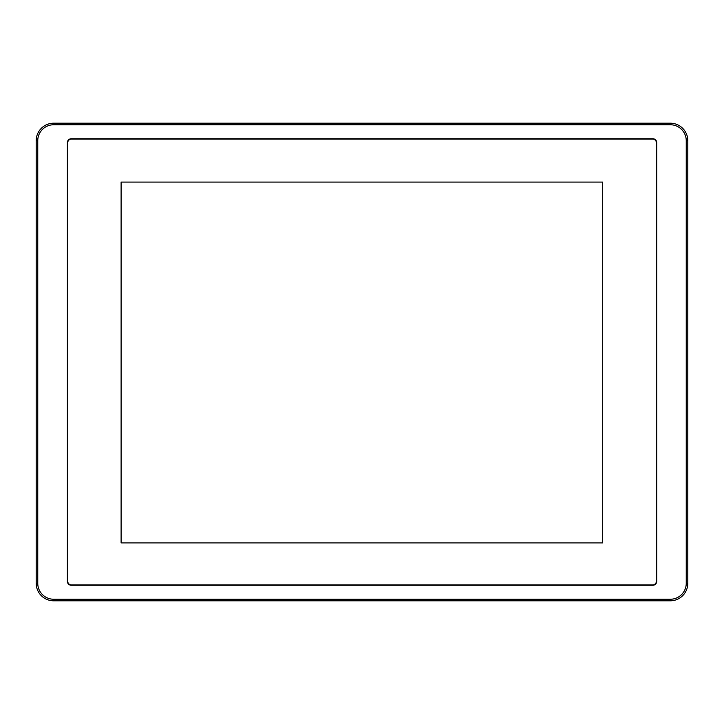 <?xml version="1.0" encoding="UTF-8"?>
<svg xmlns="http://www.w3.org/2000/svg" width="724" height="724" viewBox="0 0 724 724"><rect width="100%" height="100%" fill="white"/><g stroke="black" fill="none" stroke-linecap="round" stroke-linejoin="round"><path stroke-width="1.09" d="M37.757 140.691L36.2 140.691L36.2 583.309L37.757 583.309L37.757 140.691A15.937 15.937 0 0 1 53.685 124.754L670.315 124.754A15.937 15.937 0 0 1 686.243 140.691L686.243 583.309A15.937 15.937 0 0 1 670.315 599.246L53.685 599.246A15.937 15.937 0 0 1 37.757 583.309M652.822 585.254A3.882 3.882 0 0 0 656.713 581.372L656.713 142.628A3.882 3.882 0 0 0 652.822 138.746L71.269 138.746A3.882 3.882 0 0 0 67.386 142.628L67.386 581.372A3.882 3.882 0 0 0 71.269 585.254L652.822 585.254M71.567 139.035A3.882 3.882 0 0 0 67.676 142.918L67.676 581.082A3.882 3.882 0 0 0 71.567 584.965L652.532 584.965A3.882 3.882 0 0 0 656.424 581.082L656.424 142.918A3.882 3.882 0 0 0 652.532 139.035L71.567 139.035M602.694 182.077L121.107 182.077L121.107 542.9L602.694 542.9L602.694 182.077M53.685 599.246L53.685 600.802A17.485 17.485 0 0 1 36.2 583.309M53.685 600.802L670.315 600.802L670.315 599.246M686.243 583.309L687.8 583.309A17.485 17.485 0 0 1 670.315 600.802M687.8 583.309L687.8 140.691L686.243 140.691M670.315 124.754L670.315 123.198A17.485 17.485 0 0 1 687.8 140.691M670.315 123.198L53.685 123.198L53.685 124.754M36.2 140.691A17.485 17.485 0 0 1 53.685 123.198"/></g></svg>
